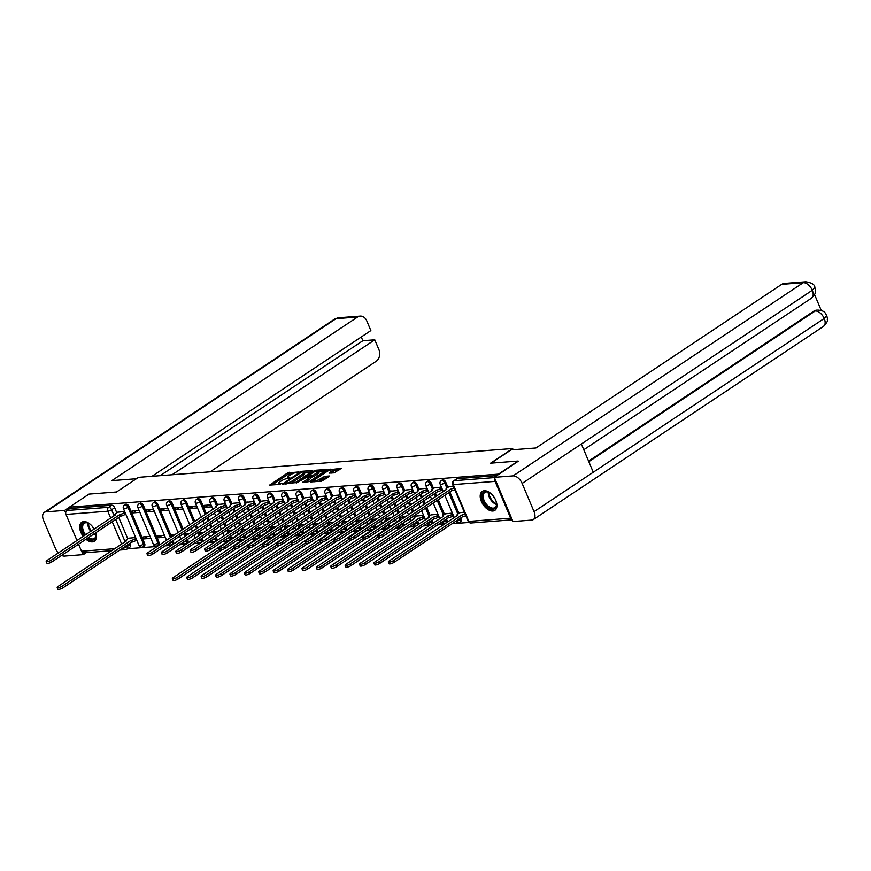 <?xml version="1.0" encoding="UTF-8"?>
<svg xmlns="http://www.w3.org/2000/svg" width="871" height="871" viewBox="0 0 871 871"><rect width="100%" height="100%" fill="white"/><g stroke="black" fill="none" stroke-linecap="round" stroke-linejoin="round"><path stroke-width="1.31" d="M298.993 471.93L287.539 472.986L269.683 485.082L279.656 484.428L281.268 483.59L279.776 483.623A4.584 1.154 -22.9 0 1 278.655 483.34A4.584 1.154 -22.9 0 1 279.972 481.783L281.431 480.814A4.584 1.154 -22.9 0 1 287.43 478.527L289.978 477.929L288.78 477.624A4.584 1.154 -22.9 0 1 287.659 477.341A4.584 1.154 -22.9 0 1 288.987 475.784L290.435 474.815A4.584 1.154 -22.9 0 1 296.434 472.528L298.993 471.93M94.199 529.078A11.377 6.63 -123.7 0 0 83.768 521.598A11.377 6.63 -123.7 0 0 81.743 522.262A11.377 6.63 -123.7 0 0 83.235 536.384M85.935 539.247A11.377 6.63 -123.7 0 0 92.337 541.882A11.377 6.63 -123.7 0 0 94.362 541.207A11.377 6.63 -123.7 0 0 95.799 532.682M484.287 490.743A11.377 6.63 -123.7 0 0 482.262 491.418A11.377 6.63 -123.7 0 0 482.131 503.024A11.377 6.63 -123.7 0 0 492.855 511.027A11.377 6.63 -123.7 0 0 494.87 510.352A11.377 6.63 -123.7 0 0 495 498.745A11.377 6.63 -123.7 0 0 484.287 490.743M334.083 472.855L341.258 468.391L328.345 469.85L310.49 481.946L321.53 481.206L329.314 476.557L329.38 475.98L324.807 476.339L320.005 478.996A3.832 0.969 -22.9 0 1 316.336 480.65A3.832 0.969 -22.9 0 1 314.05 480.672A3.832 0.969 -22.9 0 1 315.15 479.377L326.636 471.734A3.832 0.969 -22.9 0 1 330.294 470.079A3.832 0.969 -22.9 0 1 332.58 470.057A3.832 0.969 -22.9 0 1 331.481 471.353L329.151 473.116L334.083 472.855M69.364 507.183L89.005 494.107L116.507 491.995L138.511 477.341L512.638 448.521L490.623 463.176L518.125 461.053L498.484 474.129L69.364 507.183L69.909 508.49L66.849 510.526L108.657 507.303A2.918 1.698 56.3 0 1 111.597 509.764L114.155 515.795M312.678 471.048L312.733 470.482L302.052 471.298L300.179 472.017L282.324 484.113L295.236 482.665L312.678 471.048M316.129 470.22L327.169 469.48L309.325 481.576L302.52 482.556L310.424 476.873L307.038 477.014L296.238 483.078L314.257 470.928L316.129 470.22L316.511 471.113M127.471 548.763L157.194 546.465M165.12 545.856L171.598 545.366M179.513 544.745L185.991 544.255M193.917 543.646L200.384 543.145M208.311 542.535L214.778 542.034M222.704 541.424L228.18 541M237.097 540.314L242.584 539.889M251.501 539.203L256.978 538.779M265.895 538.093L271.371 537.679M280.288 536.993L285.764 536.569M294.692 535.883L300.168 535.458M309.085 534.772L314.562 534.348M323.479 533.662L328.955 533.237M337.883 532.551L343.359 532.127M352.276 531.441L357.752 531.027M366.669 530.33L372.146 529.916M381.063 529.23L386.539 528.806M395.467 528.12L400.943 527.695M408.858 527.086L415.336 526.585M423.262 525.975L429.73 525.474M437.656 524.865L444.134 524.364M452.049 523.754L469.099 522.448M494.968 478.908A2.918 2.254 85.6 0 0 495.098 481.38L510.646 518.18A2.918 2.254 85.6 0 0 512.202 519.704M69.909 508.49L111.717 505.267A2.918 1.698 56.3 0 1 114.656 507.728L116.823 512.845M118.75 517.407L127.808 538.855M129.735 543.406L130.204 544.517L127.144 546.563A2.918 1.698 56.3 0 1 126.916 549.133L129.975 547.086A2.918 1.698 -123.7 0 0 130.204 544.517M111.826 550.668L83.714 552.824A2.918 2.254 -94.4 0 1 81.515 551.234L78.532 544.168M76.996 540.532L65.978 514.434A2.918 2.254 -94.4 0 1 66.849 510.526M139.066 510.406L132.12 510.939L132.947 512.899L136.366 510.613M150.041 536.416L143.105 536.95L143.933 538.899L147.351 536.623M153.459 509.306L146.524 509.84L147.341 511.789L150.759 509.513M164.445 535.306L157.509 535.839L158.326 537.788L161.745 535.513M167.853 508.196L160.917 508.729L161.745 510.678L165.163 508.403M175.213 534.478L171.903 534.729L172.545 536.253M182.246 507.085L175.311 507.619L176.138 509.568L179.557 507.292M189.606 533.368L186.296 533.618L186.938 535.142M196.65 505.975L189.715 506.508L190.531 508.457L193.95 506.182M203.999 532.257L200.689 532.519L201.332 534.032M211.043 504.864L204.108 505.398L204.925 507.347L208.354 505.071M218.403 531.147L215.093 531.408L215.736 532.921M225.437 503.754L218.567 504.44M232.797 530.036L229.487 530.297L230.129 531.822M239.841 502.643L232.96 503.329M247.19 528.937L243.945 529.339M254.234 501.544L247.364 502.229M261.594 527.826L258.339 528.229M268.627 500.433L261.757 501.119M275.987 526.715L272.743 527.118M283.021 499.323L276.151 500.008M290.381 525.605L287.136 526.008M297.425 498.212L290.544 498.898M304.774 524.494L301.529 524.897M311.818 497.101L304.948 497.787M319.178 523.384L315.933 523.798M326.211 495.991L319.341 496.677M333.571 522.273L330.327 522.687M340.615 494.891L333.735 495.566M347.965 521.174L344.72 521.577M355.009 493.781L348.139 494.467M362.369 520.063L359.113 520.466M369.402 492.67L362.532 493.356M376.762 518.953L373.517 519.356M383.795 491.56L376.925 492.246M391.155 517.842L387.911 518.245M398.199 490.449L391.319 491.135M405.548 516.732L402.304 517.145M412.593 489.339L405.723 490.025M423.578 515.349L416.708 516.035M426.986 488.228L420.116 488.914M437.971 514.238L431.101 514.924M441.39 487.129L434.509 487.814M452.365 513.128L445.495 513.814M453.334 486.203L448.913 486.704M464.319 512.202L459.888 512.703M445.778 482.218L444.689 482.948A2.918 1.698 56.3 0 0 441.227 480.661L442.316 479.932A2.918 1.698 -123.7 0 1 445.778 482.218L447.944 487.346M449.861 491.897L458.93 513.346M460.846 517.897L461.325 519.018L460.236 519.737A2.918 1.698 56.3 0 1 460.008 522.306L461.097 521.587A2.918 1.698 -123.7 0 0 461.325 519.018M431.385 483.329L430.296 484.047A2.918 1.698 56.3 0 0 426.834 481.772L427.922 481.042A2.918 1.698 -123.7 0 1 431.385 483.329L433.54 488.457M435.467 493.008L436.73 495.98M438.265 499.616L444.526 514.456M446.453 519.007L446.921 520.129L445.843 520.847A2.918 1.698 56.3 0 1 445.8 523.253M416.98 484.439L415.903 485.158A2.918 1.698 56.3 0 0 412.44 482.872L413.518 482.153A2.918 1.698 -123.7 0 1 416.98 484.439L419.147 489.556M421.074 494.118L422.326 497.091M423.861 500.727L425.124 503.699M426.659 507.347L430.132 515.567M432.06 520.118L432.528 521.239L431.439 521.958A2.918 1.698 56.3 0 1 431.395 524.364M402.587 485.55L401.498 486.268A2.918 1.698 56.3 0 0 398.036 483.982L399.125 483.263A2.918 1.698 -123.7 0 1 402.587 485.55L404.754 490.667M406.681 495.229L407.933 498.201M409.468 501.838L410.731 504.81M412.266 508.457L413.518 511.429M415.064 515.066L415.739 516.677M417.655 521.228L418.134 522.339L417.046 523.068A2.918 1.698 56.3 0 1 417.002 525.474M388.194 486.66L387.105 487.379A2.918 1.698 56.3 0 0 383.643 485.093L384.732 484.374A2.918 1.698 -123.7 0 1 388.194 486.66L390.36 491.777M392.277 496.328L393.54 499.312M395.075 502.948L396.327 505.92M397.873 509.568L399.125 512.54M400.66 516.176L401.346 517.788M403.458 522.796L403.73 523.449L402.652 524.179A2.918 1.698 56.3 0 1 402.609 526.585M373.801 487.76L372.712 488.489A2.918 1.698 56.3 0 0 369.25 486.203L370.338 485.485A2.918 1.698 -123.7 0 1 373.801 487.76L375.956 492.888M377.883 497.439L379.135 500.411M380.681 504.059L381.934 507.031M383.469 510.667L384.732 513.65M386.267 517.287L386.942 518.887M389.065 523.907L389.337 524.56L388.248 525.289A2.918 1.698 56.3 0 1 388.216 527.695M359.396 488.871L358.319 489.6A2.918 1.698 56.3 0 0 354.856 487.314L355.934 486.584A2.918 1.698 -123.7 0 1 359.396 488.871L361.563 493.999M363.49 498.55L364.742 501.522M366.277 505.169L367.54 508.141M369.075 511.778L370.327 514.761M371.873 518.397L372.548 519.998M374.661 525.017L374.944 525.67L373.855 526.389A2.918 1.698 56.3 0 1 373.811 528.806M345.003 489.981L343.914 490.711A2.918 1.698 56.3 0 0 340.452 488.424L341.541 487.695A2.918 1.698 -123.7 0 1 345.003 489.981L347.17 495.109M349.086 499.66L350.349 502.632M351.884 506.28L353.136 509.252M354.682 512.888L355.934 515.861M357.469 519.508L358.155 521.108M360.267 526.117L360.55 526.781L359.462 527.499A2.918 1.698 56.3 0 1 359.418 529.916M330.61 491.092L329.521 491.81A2.918 1.698 56.3 0 0 326.059 489.524L327.148 488.805A2.918 1.698 -123.7 0 1 330.61 491.092L332.766 496.22M334.693 500.771L335.956 503.743M337.491 507.379L338.743 510.362M340.278 513.999L341.541 516.971M343.076 520.618L343.751 522.219M345.874 527.227L346.146 527.891L345.068 528.61A2.918 1.698 56.3 0 1 345.025 531.016M316.206 492.202L315.128 492.921A2.918 1.698 56.3 0 0 311.666 490.634L312.743 489.916A2.918 1.698 -123.7 0 1 316.206 492.202L318.372 497.319M320.299 501.881L321.551 504.853M323.087 508.49L324.35 511.462M325.885 515.109L327.148 518.082M328.683 521.718L329.358 523.329M331.47 528.338L331.753 529.002L330.664 529.72A2.918 1.698 56.3 0 1 330.621 532.127M301.812 493.313L300.724 494.031A2.918 1.698 56.3 0 0 297.261 491.745L298.35 491.026A2.918 1.698 -123.7 0 1 301.812 493.313L303.979 498.43M305.906 502.981L307.158 505.964M308.693 509.6L309.956 512.573M311.491 516.22L312.743 519.192M314.289 522.829L314.964 524.44M317.077 529.448L317.36 530.101L316.271 530.831A2.918 1.698 56.3 0 1 316.227 533.237M287.419 494.423L286.33 495.142A2.918 1.698 56.3 0 0 282.868 492.855L283.957 492.137A2.918 1.698 -123.7 0 1 287.419 494.423L289.586 499.54M291.502 504.091L292.765 507.074M294.3 510.711L295.552 513.683M297.098 517.33L298.35 520.303M299.885 523.939L300.571 525.551M302.683 530.559L302.956 531.212L301.878 531.941A2.918 1.698 56.3 0 1 301.834 534.348M273.026 495.523L271.937 496.252A2.918 1.698 56.3 0 0 268.475 493.966L269.564 493.236A2.918 1.698 -123.7 0 1 273.026 495.523L275.182 500.651M277.109 505.202L278.361 508.174M279.907 511.821L281.159 514.794M282.694 518.43L283.957 521.413M285.492 525.05L286.167 526.65M288.29 531.669L288.562 532.323L287.474 533.041A2.918 1.698 56.3 0 1 287.43 535.458M258.622 496.633L257.544 497.363A2.918 1.698 56.3 0 0 254.082 495.076L255.159 494.347A2.918 1.698 -123.7 0 1 258.622 496.633L260.788 501.761M262.715 506.312L263.967 509.285M265.503 512.932L266.766 515.904M268.301 519.541L269.553 522.513M271.099 526.16L271.774 527.761M273.886 532.769L274.169 533.433L273.08 534.152A2.918 1.698 56.3 0 1 273.037 536.569M244.228 497.744L243.14 498.473A2.918 1.698 56.3 0 0 239.677 496.187L240.766 495.457A2.918 1.698 -123.7 0 1 244.228 497.744L246.395 502.872M248.311 507.423L249.574 510.395M251.109 514.032L252.361 517.015M253.907 520.651L255.159 523.623M256.695 527.271L257.381 528.871M259.493 533.879L259.776 534.544L258.687 535.262A2.918 1.698 56.3 0 1 258.643 537.679M229.835 498.854L228.746 499.573A2.918 1.698 56.3 0 0 225.284 497.287L226.373 496.568A2.918 1.698 -123.7 0 1 229.835 498.854L231.991 503.982M233.918 508.533L235.17 511.506M236.716 515.142L237.968 518.125M239.503 521.762L240.766 524.734M242.301 528.381L242.976 529.982M245.099 534.99L245.372 535.654L244.294 536.373A2.918 1.698 56.3 0 1 244.25 538.779M215.431 499.965L214.353 500.683A2.918 1.698 56.3 0 0 210.891 498.397L211.969 497.679A2.918 1.698 -123.7 0 1 215.431 499.965L217.598 505.082M219.525 509.644L220.777 512.616M222.312 516.253L223.575 519.225M225.11 522.872L226.373 525.844M227.908 529.481L229.16 532.464M230.695 536.101L230.978 536.754L229.89 537.483A2.918 1.698 56.3 0 1 229.846 539.889M201.038 501.075L199.949 501.794A2.918 1.698 56.3 0 0 196.487 499.508L197.575 498.789A2.918 1.698 -123.7 0 1 201.038 501.075L206.383 513.727M207.919 517.363L209.182 520.335M210.717 523.983L211.969 526.955M213.515 530.591L214.767 533.564M216.302 537.211L216.585 537.864L215.496 538.594A2.918 1.698 56.3 0 1 215.268 541.163L216.356 540.434A2.918 1.698 -123.7 0 0 216.585 537.864M186.644 502.186L185.556 502.905A2.918 1.698 56.3 0 0 182.093 500.618L183.182 499.9A2.918 1.698 -123.7 0 1 186.644 502.186L194.777 521.446M196.323 525.082L197.575 528.066M199.111 531.702L200.374 534.674M201.909 538.322L202.181 538.975L201.103 539.704A2.918 1.698 56.3 0 1 200.874 542.274L201.952 541.544A2.918 1.698 -123.7 0 0 202.181 538.975M172.251 503.286L171.162 504.015A2.918 1.698 56.3 0 0 167.7 501.729L168.789 500.999A2.918 1.698 -123.7 0 1 172.251 503.286L183.182 529.176M184.717 532.812L185.969 535.785M187.515 539.432L187.788 540.085L186.699 540.804A2.918 1.698 56.3 0 1 186.47 543.373L187.559 542.655A2.918 1.698 -123.7 0 0 187.788 540.085M157.847 504.396L156.769 505.126A2.918 1.698 56.3 0 0 153.307 502.839L154.385 502.11A2.918 1.698 -123.7 0 1 157.847 504.396L171.576 536.895M173.111 540.532L173.394 541.196L172.306 541.914A2.918 1.698 56.3 0 1 172.077 544.484L173.166 543.765A2.918 1.698 -123.7 0 0 173.394 541.196M143.454 505.507L142.365 506.225A2.918 1.698 56.3 0 0 138.903 503.95L139.991 503.22A2.918 1.698 -123.7 0 1 143.454 505.507L159.001 542.306L157.912 543.025A2.918 1.698 56.3 0 1 157.684 545.594L158.772 544.876A2.918 1.698 -123.7 0 0 159.001 542.306M129.06 506.617L127.972 507.336A2.918 1.698 56.3 0 0 124.509 505.049L125.598 504.331A2.918 1.698 -123.7 0 1 129.06 506.617L144.597 543.417L143.519 544.135A2.918 1.698 56.3 0 1 143.29 546.705L144.368 545.986A2.918 1.698 -123.7 0 0 144.597 543.417M512.638 448.521L513.139 449.73M124.662 511.517L117.792 512.202M135.647 537.527L128.777 538.213M143.933 538.899L150.868 538.365M158.326 537.788L165.261 537.255M446.877 522.535A2.918 1.698 -123.7 0 0 446.921 520.129M432.484 523.645A2.918 1.698 -123.7 0 0 432.528 521.239M418.091 524.756A2.918 1.698 -123.7 0 0 418.134 522.339M403.698 525.866A2.918 1.698 -123.7 0 0 403.73 523.449M389.293 526.966A2.918 1.698 -123.7 0 0 389.337 524.56M374.9 528.076A2.918 1.698 -123.7 0 0 374.944 525.67M360.507 529.187A2.918 1.698 -123.7 0 0 360.55 526.781M346.103 530.297A2.918 1.698 -123.7 0 0 346.146 527.891M331.709 531.408A2.918 1.698 -123.7 0 0 331.753 529.002M317.316 532.519A2.918 1.698 -123.7 0 0 317.36 530.101M302.912 533.629A2.918 1.698 -123.7 0 0 302.956 531.212M288.519 534.729A2.918 1.698 -123.7 0 0 288.562 532.323M274.125 535.839A2.918 1.698 -123.7 0 0 274.169 533.433M259.732 536.95A2.918 1.698 -123.7 0 0 259.776 534.544M245.328 538.06A2.918 1.698 -123.7 0 0 245.372 535.654M230.935 539.171A2.918 1.698 -123.7 0 0 230.978 536.754M496.906 475.599L457.231 478.658A2.918 1.698 -123.7 0 0 456.709 478.821L453.649 480.868A2.918 1.698 56.3 0 1 454.172 480.694L494.412 477.591M132.947 512.899L139.883 512.366M147.341 511.789L154.276 511.255M161.745 510.678L168.68 510.145M176.138 509.568L183.073 509.034M190.531 508.457L197.467 507.924M204.925 507.347L211.871 506.813M293.451 473.301L288.083 474.292L271.959 485.027M311.361 471.93L304.197 472.474M301.693 472.126L285.067 482.817L286.341 483.122A4.584 1.154 -22.9 0 0 292.34 480.836L302.803 473.868A4.584 1.154 -22.9 0 0 304.121 472.311A4.584 1.154 -22.9 0 0 302.999 472.028L301.693 472.126M289.88 483.645A4.584 1.154 -22.9 0 0 292.885 482.131L292.34 480.836M304.121 472.311L304.676 473.606A4.584 1.154 -22.9 0 1 303.348 475.163L292.885 482.131M318.536 471.374L325.449 470.841M304.796 482.49L310.555 478.658L310.424 476.873M307.692 476.97L308.28 476.579M317.349 472.474A3.832 0.969 -22.9 0 0 318.448 471.167A3.832 0.969 -22.9 0 0 316.162 471.2A3.832 0.969 -22.9 0 0 312.504 472.844L308.388 476.11L313.299 475.163L317.349 472.474L317.893 473.77A3.832 0.969 -22.9 0 0 319.004 472.474L318.448 471.167M317.893 473.77L313.854 476.47L310.599 477.286M332.58 470.057L333.136 471.353A3.832 0.969 -22.9 0 1 332.025 472.659L331.426 473.062M318.318 481.456A3.832 0.969 -22.9 0 0 320.55 480.302L320.005 478.996M328.008 477.428L323.479 478.353L320.55 480.302M314.17 480.955L312.765 481.881M339.538 469.752L332.678 470.286M136.671 539.955L135.669 540.619A2.918 0.74 157.1 0 1 131.848 542.078L131.129 540.39A2.918 0.74 -22.9 0 0 134.951 538.931L135.963 538.256M129.039 538.028L126.741 539.563A2.918 0.74 -22.9 0 0 125.903 540.553A2.918 0.74 -22.9 0 0 126.611 540.739L58.161 586.39A3.353 0.849 -22.9 0 0 57.192 587.533A3.353 0.849 -22.9 0 0 59.195 587.511A3.353 0.849 -22.9 0 0 62.407 586.063L130.998 540.401M131.706 542.089L63.115 587.762A3.353 0.849 157.1 0 1 59.914 589.199A3.353 0.849 157.1 0 1 57.9 589.221L57.192 587.533M118.053 512.028L115.756 513.563A2.918 0.74 -22.9 0 0 114.918 514.554A2.918 0.74 -22.9 0 0 115.625 514.728L47.176 560.391A3.353 0.849 -22.9 0 0 46.207 561.534A3.353 0.849 -22.9 0 0 48.21 561.501A3.353 0.849 -22.9 0 0 51.422 560.064L120.154 514.38A2.918 0.74 -22.9 0 0 123.965 512.932L124.684 514.619A2.918 0.74 157.1 0 1 120.862 516.078L52.129 561.751A3.353 0.849 157.1 0 1 48.928 563.199A3.353 0.849 157.1 0 1 46.925 563.221L46.207 561.534M125.685 513.944L124.684 514.619M124.978 512.257L123.965 512.932M120.013 514.391L120.721 516.089M136.399 478.745L111.804 480.64L357.556 317.033L336.01 318.688L45.847 511.876L64.628 510.428L69.386 507.26M210.129 471.821L376.228 361.236A8.754 6.761 85.6 0 0 378.852 349.489L374.77 339.81L172.077 474.749M45.847 511.876A8.971 5.226 -123.7 0 0 44.258 512.398A8.971 5.226 -123.7 0 0 43.55 520.303L55.472 548.523A8.971 5.226 -123.7 0 0 58.357 552.943M61.623 555.426A8.971 5.226 -123.7 0 0 64.519 556.079L83.3 554.631L82.342 552.366M65.695 512.943L64.628 510.428M151.979 476.306L370.861 330.577L366.778 320.887A8.754 6.761 85.6 0 0 360.18 316.108A8.754 6.761 85.6 0 0 357.556 317.033M160.166 475.675L362.859 340.724L361.269 336.957M362.859 340.724L374.77 339.81M83.3 554.631L86.316 552.628M491.146 463.132L511.027 449.893L535.948 447.977L781.701 284.36A8.754 6.761 -94.4 0 1 784.325 283.434L805.871 281.779A8.754 6.761 -94.4 0 0 803.247 282.694L781.701 284.36M534.054 511.658L593.271 472.234L581.36 444.014L522.143 483.438L534.054 511.658A8.971 5.226 -123.7 0 1 533.357 519.562A8.971 5.226 -123.7 0 1 531.756 520.085L512.975 521.533L494.303 477.33L518.212 461.249M522.143 483.438A8.971 5.226 -123.7 0 0 513.084 475.882L494.303 477.33M821.277 310.479L814.592 294.648M588.578 461.118L813.95 311.078A8.754 6.761 -94.4 0 1 816.573 310.152L813.95 311.078M581.36 444.014L812.295 290.261L814.821 287.278L815.506 290.522C814.679 292.166 817.608 291.513 811.565 298.1A8.971 5.226 -123.7 0 0 812.295 290.261A8.971 5.226 -123.7 0 0 803.247 282.694L513.084 475.882M588.818 461.695L815.191 310.98A8.971 5.226 -123.7 0 1 824.216 318.47L826.753 315.52L827.45 318.753C826.612 320.484 829.595 319.733 823.509 326.375A8.971 5.226 -123.7 0 0 824.216 318.47L593.271 472.234M84.77 535.36A9.842 5.738 56.3 0 1 82.614 531.691A9.842 5.738 56.3 0 1 88.45 523.221A9.842 5.738 56.3 0 1 91.292 525.257M88.722 523.351A9.113 5.313 -123.7 0 0 84.28 523.297A9.113 5.313 -123.7 0 0 83.572 531.321A9.113 5.313 -123.7 0 0 85.619 534.794M82.429 521.903A11.301 6.587 -123.7 0 0 81.689 531.756A11.301 6.587 -123.7 0 0 84.052 535.828M86.762 538.692A11.301 6.587 -123.7 0 0 94.95 540.717M95.745 532.714A9.842 5.738 56.3 0 1 96.071 534.652A9.842 5.738 56.3 0 1 87.568 538.158M88.483 537.549A9.113 5.313 -123.7 0 0 94.384 538.463A9.113 5.313 -123.7 0 0 96.039 534.348M92.555 526.683A6.489 3.778 -123.7 0 0 94.112 529.143M495.795 500.4A9.842 5.738 56.3 0 1 496.579 503.797A9.842 5.738 56.3 0 1 491.56 509.012A9.842 5.738 56.3 0 1 483.133 500.836A9.842 5.738 56.3 0 1 488.969 492.365A9.842 5.738 56.3 0 1 491.799 494.401M489.241 492.507A9.113 5.313 -123.7 0 0 484.799 492.442A9.113 5.313 -123.7 0 0 484.08 500.477A9.113 5.313 -123.7 0 0 494.902 507.619A9.113 5.313 -123.7 0 0 496.557 503.503M482.948 491.048A11.301 6.587 -123.7 0 0 482.207 500.912A11.301 6.587 -123.7 0 0 495.468 509.862M493.073 495.828A6.489 3.778 -123.7 0 0 494.968 498.68M244.218 529.165L241.909 530.689A2.918 0.74 -22.9 0 0 241.071 531.691A2.918 0.74 -22.9 0 0 241.779 531.865L173.329 577.517A3.353 0.849 -22.9 0 0 172.36 578.66A3.353 0.849 -22.9 0 0 174.363 578.638A3.353 0.849 -22.9 0 0 177.575 577.19L219.427 549.329M251.85 531.081L250.837 531.745A2.918 0.74 157.1 0 1 248.104 532.987M221.974 549.808L178.294 578.888A3.353 0.849 157.1 0 1 175.082 580.326A3.353 0.849 157.1 0 1 173.079 580.358L172.36 578.66M258.611 528.055L256.314 529.579A2.918 0.74 -22.9 0 0 255.464 530.581A2.918 0.74 -22.9 0 0 256.183 530.755L187.722 576.417A3.353 0.849 -22.9 0 0 186.753 577.56A3.353 0.849 -22.9 0 0 188.767 577.527A3.353 0.849 -22.9 0 0 191.968 576.09L233.831 548.218M266.243 529.971L265.23 530.646A2.918 0.74 157.1 0 1 262.498 531.876M236.368 548.697L192.687 577.778A3.353 0.849 157.1 0 1 189.475 579.215A3.353 0.849 157.1 0 1 187.472 579.248L186.753 577.56M273.004 526.944L270.707 528.479A2.918 0.74 -22.9 0 0 269.858 529.47A2.918 0.74 -22.9 0 0 270.576 529.644L202.126 575.306A3.353 0.849 -22.9 0 0 201.157 576.45A3.353 0.849 -22.9 0 0 203.161 576.417A3.353 0.849 -22.9 0 0 206.373 574.98L248.224 547.108M280.636 528.86L279.635 529.535A2.918 0.74 157.1 0 1 276.902 530.777M250.761 547.587L207.08 576.667A3.353 0.849 157.1 0 1 203.879 578.115A3.353 0.849 157.1 0 1 201.865 578.137L201.157 576.45M287.397 525.834L285.1 527.369A2.918 0.74 -22.9 0 0 284.262 528.359A2.918 0.74 -22.9 0 0 284.969 528.534L216.52 574.196A3.353 0.849 -22.9 0 0 215.551 575.339A3.353 0.849 -22.9 0 0 217.554 575.306A3.353 0.849 -22.9 0 0 220.766 573.869L262.617 545.997M295.04 527.75L294.028 528.425A2.918 0.74 157.1 0 1 291.295 529.666M265.154 546.476L221.474 575.557A3.353 0.849 157.1 0 1 218.273 577.005A3.353 0.849 157.1 0 1 216.269 577.027L215.551 575.339M301.802 524.723L299.493 526.258A2.918 0.74 -22.9 0 0 298.655 527.249A2.918 0.74 -22.9 0 0 299.374 527.434L230.913 573.085A3.353 0.849 -22.9 0 0 229.944 574.229A3.353 0.849 -22.9 0 0 231.958 574.207A3.353 0.849 -22.9 0 0 235.159 572.759L277.011 544.898M309.434 526.639L308.421 527.314A2.918 0.74 157.1 0 1 305.688 528.555M279.558 545.366L235.878 574.446A3.353 0.849 157.1 0 1 232.666 575.894A3.353 0.849 157.1 0 1 230.663 575.916L229.944 574.229M316.195 523.613L313.898 525.148A2.918 0.74 -22.9 0 0 313.048 526.138A2.918 0.74 -22.9 0 0 313.767 526.324L245.306 571.975A3.353 0.849 -22.9 0 0 244.348 573.118A3.353 0.849 -22.9 0 0 246.351 573.096A3.353 0.849 -22.9 0 0 249.552 571.648L291.415 543.787M323.827 525.54L322.825 526.204A2.918 0.74 157.1 0 1 320.082 527.445M293.952 544.255L250.271 573.336A3.353 0.849 157.1 0 1 247.059 574.784A3.353 0.849 157.1 0 1 245.056 574.806L244.348 573.118M330.588 522.513L328.291 524.037A2.918 0.74 -22.9 0 0 327.452 525.028A2.918 0.74 -22.9 0 0 328.16 525.213L259.71 570.864A3.353 0.849 -22.9 0 0 258.741 572.007A3.353 0.849 -22.9 0 0 260.745 571.986A3.353 0.849 -22.9 0 0 263.957 570.538L305.808 542.677M338.22 524.429L337.219 525.093A2.918 0.74 157.1 0 1 334.486 526.334M308.345 543.156L264.664 572.236A3.353 0.849 157.1 0 1 261.463 573.673A3.353 0.849 157.1 0 1 259.449 573.706L258.741 572.007M344.992 521.402L342.684 522.927A2.918 0.74 -22.9 0 0 341.846 523.928A2.918 0.74 -22.9 0 0 342.553 524.102L274.104 569.765A3.353 0.849 -22.9 0 0 273.135 570.897A3.353 0.849 -22.9 0 0 275.138 570.875A3.353 0.849 -22.9 0 0 278.35 569.438L320.201 541.566M352.624 523.319L351.612 523.994A2.918 0.74 157.1 0 1 348.879 525.224M322.749 542.045L279.068 571.126A3.353 0.849 157.1 0 1 275.857 572.563A3.353 0.849 157.1 0 1 273.853 572.595L273.135 570.897M359.385 520.292L357.088 521.827A2.918 0.74 -22.9 0 0 356.239 522.818A2.918 0.74 -22.9 0 0 356.958 522.992L288.497 568.654A3.353 0.849 -22.9 0 0 287.528 569.797A3.353 0.849 -22.9 0 0 289.542 569.765A3.353 0.849 -22.9 0 0 292.743 568.328L334.606 540.456M367.018 522.208L366.005 522.883A2.918 0.74 157.1 0 1 363.272 524.124M337.142 540.935L293.462 570.015A3.353 0.849 157.1 0 1 290.25 571.452A3.353 0.849 157.1 0 1 288.247 571.485L287.528 569.797M373.779 519.181L371.482 520.716A2.918 0.74 -22.9 0 0 370.643 521.707A2.918 0.74 -22.9 0 0 371.351 521.881L302.901 567.544A3.353 0.849 -22.9 0 0 301.932 568.687A3.353 0.849 -22.9 0 0 303.935 568.654A3.353 0.849 -22.9 0 0 307.147 567.217L348.999 539.345M381.411 521.098L380.409 521.773A2.918 0.74 157.1 0 1 377.676 523.014M351.536 539.824L307.855 568.905A3.353 0.849 157.1 0 1 304.654 570.353A3.353 0.849 157.1 0 1 302.64 570.374L301.932 568.687M388.172 518.071L385.875 519.606A2.918 0.74 -22.9 0 0 385.036 520.597A2.918 0.74 -22.9 0 0 385.744 520.771L317.294 566.433A3.353 0.849 -22.9 0 0 316.325 567.576A3.353 0.849 -22.9 0 0 318.329 567.554A3.353 0.849 -22.9 0 0 321.541 566.106L363.392 538.234M395.815 519.987L394.803 520.662A2.918 0.74 157.1 0 1 392.07 521.903M365.929 538.714L322.248 567.794A3.353 0.849 157.1 0 1 319.047 569.242A3.353 0.849 157.1 0 1 317.044 569.264L316.325 567.576M402.576 516.96L400.268 518.495A2.918 0.74 -22.9 0 0 399.43 519.486A2.918 0.74 -22.9 0 0 400.148 519.671L331.688 565.323A3.353 0.849 -22.9 0 0 330.719 566.466A3.353 0.849 -22.9 0 0 332.733 566.444A3.353 0.849 -22.9 0 0 335.934 564.996L377.785 537.135M410.208 518.887L409.196 519.552A2.918 0.74 157.1 0 1 406.463 520.793M380.333 537.603L336.652 566.683A3.353 0.849 157.1 0 1 333.441 568.132A3.353 0.849 157.1 0 1 331.437 568.153L330.719 566.466M424.602 517.777L423.6 518.441A2.918 0.74 157.1 0 1 419.778 519.9L419.06 518.212A2.918 0.74 -22.9 0 0 422.881 516.753L423.894 516.078M416.969 515.85L414.672 517.385A2.918 0.74 -22.9 0 0 413.823 518.376A2.918 0.74 -22.9 0 0 414.542 518.561L346.092 564.212A3.353 0.849 -22.9 0 0 345.123 565.355A3.353 0.849 -22.9 0 0 347.126 565.333A3.353 0.849 -22.9 0 0 350.327 563.885L418.929 518.223M419.637 519.911L351.046 565.584A3.353 0.849 157.1 0 1 347.834 567.021A3.353 0.849 157.1 0 1 345.831 567.043L345.123 565.355M438.995 516.666L437.993 517.33A2.918 0.74 157.1 0 1 434.172 518.789L433.464 517.102A2.918 0.74 -22.9 0 0 437.275 515.643L438.287 514.979M431.363 514.75L429.065 516.274A2.918 0.74 -22.9 0 0 428.227 517.265A2.918 0.74 -22.9 0 0 428.935 517.45L360.485 563.102A3.353 0.849 -22.9 0 0 359.516 564.245A3.353 0.849 -22.9 0 0 361.519 564.223A3.353 0.849 -22.9 0 0 364.731 562.775L433.323 517.113M434.03 518.8L365.439 564.473A3.353 0.849 157.1 0 1 362.238 565.91A3.353 0.849 157.1 0 1 360.224 565.943L359.516 564.245M218.828 504.265L216.531 505.801A2.918 0.74 -22.9 0 0 215.692 506.791A2.918 0.74 -22.9 0 0 216.4 506.966L147.95 552.628A3.353 0.849 -22.9 0 0 146.981 553.771A3.353 0.849 -22.9 0 0 148.985 553.738A3.353 0.849 -22.9 0 0 152.196 552.301L220.929 506.617A2.918 0.74 -22.9 0 0 224.74 505.169L225.458 506.857A2.918 0.74 157.1 0 1 221.637 508.316L152.904 553.989A3.353 0.849 157.1 0 1 149.703 555.437A3.353 0.849 157.1 0 1 147.7 555.458L146.981 553.771M226.46 506.182L225.458 506.857M225.752 504.494L224.74 505.169M220.788 506.628L221.495 508.326M233.232 503.155L230.924 504.69A2.918 0.74 -22.9 0 0 230.086 505.681A2.918 0.74 -22.9 0 0 230.804 505.866L162.344 551.517A3.353 0.849 -22.9 0 0 161.375 552.66A3.353 0.849 -22.9 0 0 163.378 552.639A3.353 0.849 -22.9 0 0 166.59 551.191L235.322 505.518A2.918 0.74 -22.9 0 0 239.144 504.059L239.852 505.746A2.918 0.74 157.1 0 1 236.03 507.205L167.308 552.878A3.353 0.849 157.1 0 1 164.096 554.326A3.353 0.849 157.1 0 1 162.093 554.348L161.375 552.66M240.864 505.071L239.852 505.746M240.146 503.384L239.144 504.059M235.181 505.528L235.899 507.216M247.625 502.044L245.328 503.58A2.918 0.74 -22.9 0 0 244.479 504.57A2.918 0.74 -22.9 0 0 245.197 504.755L176.737 550.407A3.353 0.849 -22.9 0 0 175.779 551.55A3.353 0.849 -22.9 0 0 177.782 551.528A3.353 0.849 -22.9 0 0 180.983 550.08L249.716 504.407A2.918 0.74 -22.9 0 0 253.537 502.948L254.256 504.636A2.918 0.74 157.1 0 1 250.434 506.095L181.701 551.768A3.353 0.849 157.1 0 1 178.49 553.216A3.353 0.849 157.1 0 1 176.486 553.237L175.779 551.55M255.257 503.971L254.256 504.636M254.539 502.273L253.537 502.948M249.574 504.418L250.293 506.105M262.019 500.945L259.721 502.469A2.918 0.74 -22.9 0 0 258.883 503.46A2.918 0.74 -22.9 0 0 259.591 503.645L191.141 549.296A3.353 0.849 -22.9 0 0 190.172 550.439A3.353 0.849 -22.9 0 0 192.175 550.418A3.353 0.849 -22.9 0 0 195.387 548.97L264.109 503.296A2.918 0.74 -22.9 0 0 267.93 501.838L268.649 503.525A2.918 0.74 157.1 0 1 264.828 504.984L196.095 550.668A3.353 0.849 157.1 0 1 192.894 552.105A3.353 0.849 157.1 0 1 190.88 552.127L190.172 550.439M269.651 502.861L268.649 503.525M268.943 501.173L267.93 501.838M263.978 503.307L264.686 504.995M276.412 499.834L274.115 501.358A2.918 0.74 -22.9 0 0 273.276 502.36A2.918 0.74 -22.9 0 0 273.984 502.534L205.534 548.197A3.353 0.849 -22.9 0 0 204.565 549.329A3.353 0.849 -22.9 0 0 206.569 549.307A3.353 0.849 -22.9 0 0 209.78 547.859L278.513 502.186A2.918 0.74 -22.9 0 0 282.335 500.727L283.042 502.415A2.918 0.74 157.1 0 1 279.221 503.874L210.488 549.557A3.353 0.849 157.1 0 1 207.287 550.995A3.353 0.849 157.1 0 1 205.284 551.027L204.565 549.329M284.055 501.75L283.042 502.415M283.336 500.063L282.335 500.727M278.372 502.197L279.09 503.884M290.816 498.724L288.508 500.248A2.918 0.74 -22.9 0 0 287.67 501.25A2.918 0.74 -22.9 0 0 288.388 501.424L219.928 547.086A3.353 0.849 -22.9 0 0 218.959 548.229A3.353 0.849 -22.9 0 0 220.973 548.197A3.353 0.849 -22.9 0 0 224.174 546.759L292.906 501.075A2.918 0.74 -22.9 0 0 296.728 499.616L297.436 501.315A2.918 0.74 157.1 0 1 293.625 502.763L224.892 548.447A3.353 0.849 157.1 0 1 221.68 549.884A3.353 0.849 157.1 0 1 219.677 549.917L218.959 548.229M298.448 500.64L297.436 501.315M297.73 498.952L296.728 499.616M292.765 501.086L293.483 502.774M305.209 497.613L302.912 499.148A2.918 0.74 -22.9 0 0 302.063 500.139A2.918 0.74 -22.9 0 0 302.781 500.313L234.332 545.975A3.353 0.849 -22.9 0 0 233.363 547.119A3.353 0.849 -22.9 0 0 235.366 547.086A3.353 0.849 -22.9 0 0 238.567 545.649L307.3 499.965A2.918 0.74 -22.9 0 0 311.121 498.517L311.84 500.204A2.918 0.74 157.1 0 1 308.018 501.663L239.285 547.336A3.353 0.849 157.1 0 1 236.085 548.784A3.353 0.849 157.1 0 1 234.07 548.806L233.363 547.119M312.841 499.529L311.84 500.204M312.134 497.842L311.121 498.517M307.169 499.976L307.877 501.674M319.603 496.503L317.305 498.038A2.918 0.74 -22.9 0 0 316.467 499.029A2.918 0.74 -22.9 0 0 317.175 499.203L248.725 544.865A3.353 0.849 -22.9 0 0 247.756 546.008A3.353 0.849 -22.9 0 0 249.759 545.975A3.353 0.849 -22.9 0 0 252.971 544.538L321.704 498.854A2.918 0.74 -22.9 0 0 325.514 497.406L326.233 499.094A2.918 0.74 157.1 0 1 322.412 500.553L253.679 546.226A3.353 0.849 157.1 0 1 250.478 547.674A3.353 0.849 157.1 0 1 248.475 547.696L247.756 546.008M327.235 498.419L326.233 499.094M326.527 496.731L325.514 497.406M321.562 498.865L322.27 500.564M334.007 495.392L331.699 496.927A2.918 0.74 -22.9 0 0 330.86 497.918A2.918 0.74 -22.9 0 0 331.579 498.103L263.118 543.754A3.353 0.849 -22.9 0 0 262.149 544.898A3.353 0.849 -22.9 0 0 264.163 544.876A3.353 0.849 -22.9 0 0 267.364 543.428L336.097 497.755A2.918 0.74 -22.9 0 0 339.919 496.296L340.626 497.983A2.918 0.74 157.1 0 1 336.805 499.442L268.083 545.115A3.353 0.849 157.1 0 1 264.871 546.563A3.353 0.849 157.1 0 1 262.868 546.585L262.149 544.898M341.639 497.319L340.626 497.983M340.92 495.621L339.919 496.296M335.956 497.766L336.674 499.453M348.4 494.282L346.103 495.817A2.918 0.74 -22.9 0 0 345.254 496.808A2.918 0.74 -22.9 0 0 345.972 496.993L277.511 542.644A3.353 0.849 -22.9 0 0 276.553 543.787A3.353 0.849 -22.9 0 0 278.557 543.765A3.353 0.849 -22.9 0 0 281.758 542.317L350.49 496.644A2.918 0.74 -22.9 0 0 354.312 495.185L355.03 496.873A2.918 0.74 157.1 0 1 351.209 498.332L282.476 544.005A3.353 0.849 157.1 0 1 279.264 545.453A3.353 0.849 157.1 0 1 277.261 545.475L276.553 543.787M356.032 496.209L355.03 496.873M355.314 494.51L354.312 495.185M350.349 496.655L351.067 498.343M362.793 493.182L360.496 494.706A2.918 0.74 -22.9 0 0 359.658 495.697A2.918 0.74 -22.9 0 0 360.365 495.882L291.916 541.533A3.353 0.849 -22.9 0 0 290.947 542.677A3.353 0.849 -22.9 0 0 292.95 542.655A3.353 0.849 -22.9 0 0 296.162 541.207L364.884 495.534A2.918 0.74 -22.9 0 0 368.705 494.075L369.424 495.762A2.918 0.74 157.1 0 1 365.602 497.221L296.869 542.905A3.353 0.849 157.1 0 1 293.669 544.342A3.353 0.849 157.1 0 1 291.654 544.375L290.947 542.677M370.425 495.098L369.424 495.762M369.718 493.411L368.705 494.075M364.753 495.545L365.461 497.232M377.187 492.071L374.889 493.596A2.918 0.74 -22.9 0 0 374.051 494.597A2.918 0.74 -22.9 0 0 374.759 494.772L306.309 540.434A3.353 0.849 -22.9 0 0 305.34 541.566A3.353 0.849 -22.9 0 0 307.343 541.544A3.353 0.849 -22.9 0 0 310.555 540.107L379.288 494.423A2.918 0.74 -22.9 0 0 383.109 492.964L383.817 494.663A2.918 0.74 157.1 0 1 379.996 496.111L311.274 541.795A3.353 0.849 157.1 0 1 308.062 543.232A3.353 0.849 157.1 0 1 306.059 543.264L305.34 541.566M384.83 493.988L383.817 494.663M384.111 492.3L383.109 492.964M379.146 494.434L379.865 496.122M391.591 490.961L389.283 492.496A2.918 0.74 -22.9 0 0 388.444 493.487A2.918 0.74 -22.9 0 0 389.163 493.661L320.702 539.323A3.353 0.849 -22.9 0 0 319.733 540.466A3.353 0.849 -22.9 0 0 321.747 540.434A3.353 0.849 -22.9 0 0 324.948 538.997L393.681 493.313A2.918 0.74 -22.9 0 0 397.503 491.854L398.21 493.552A2.918 0.74 157.1 0 1 394.4 495L325.667 540.684A3.353 0.849 157.1 0 1 322.455 542.121A3.353 0.849 157.1 0 1 320.452 542.154L319.733 540.466M399.223 492.877L398.21 493.552M398.504 491.19L397.503 491.854M393.54 493.324L394.258 495.011M405.984 489.85L403.687 491.386A2.918 0.74 -22.9 0 0 402.838 492.376A2.918 0.74 -22.9 0 0 403.556 492.55L335.106 538.213A3.353 0.849 -22.9 0 0 334.137 539.356A3.353 0.849 -22.9 0 0 336.141 539.323A3.353 0.849 -22.9 0 0 339.342 537.886L408.074 492.202A2.918 0.74 -22.9 0 0 411.896 490.754L412.614 492.442A2.918 0.74 157.1 0 1 408.793 493.901L340.06 539.574A3.353 0.849 157.1 0 1 336.859 541.022A3.353 0.849 157.1 0 1 334.845 541.043L334.137 539.356M413.616 491.767L412.614 492.442M412.908 490.079L411.896 490.754M407.944 492.213L408.651 493.911M420.377 488.74L418.08 490.275A2.918 0.74 -22.9 0 0 417.242 491.266A2.918 0.74 -22.9 0 0 417.949 491.44L349.5 537.102A3.353 0.849 -22.9 0 0 348.531 538.245A3.353 0.849 -22.9 0 0 350.534 538.224A3.353 0.849 -22.9 0 0 353.746 536.776L422.479 491.092A2.918 0.74 -22.9 0 0 426.289 489.644L427.008 491.331A2.918 0.74 157.1 0 1 423.186 492.79L354.453 538.463A3.353 0.849 157.1 0 1 351.253 539.911A3.353 0.849 157.1 0 1 349.249 539.933L348.531 538.245M428.009 490.656L427.008 491.331M427.302 488.969L426.289 489.644M422.337 491.102L423.045 492.801M453.399 515.556L452.387 516.231A2.918 0.74 157.1 0 1 448.565 517.679L447.857 515.991A2.918 0.74 -22.9 0 0 451.679 514.532L452.68 513.868M445.767 513.64L443.459 515.164A2.918 0.74 -22.9 0 0 442.62 516.165A2.918 0.74 -22.9 0 0 443.328 516.34L374.878 562.002A3.353 0.849 -22.9 0 0 373.909 563.134A3.353 0.849 -22.9 0 0 375.913 563.112A3.353 0.849 -22.9 0 0 379.125 561.675L447.716 516.002M448.434 517.69L379.843 563.363A3.353 0.849 157.1 0 1 376.631 564.8A3.353 0.849 157.1 0 1 374.628 564.833L373.909 563.134M434.781 487.629L432.473 489.164A2.918 0.74 -22.9 0 0 431.635 490.155A2.918 0.74 -22.9 0 0 432.354 490.34L363.893 535.992A3.353 0.849 -22.9 0 0 362.924 537.135A3.353 0.849 -22.9 0 0 364.938 537.113A3.353 0.849 -22.9 0 0 368.139 535.665L436.872 489.992A2.918 0.74 -22.9 0 0 440.693 488.533L441.401 490.221A2.918 0.74 157.1 0 1 437.58 491.68L368.858 537.353A3.353 0.849 157.1 0 1 365.646 538.801A3.353 0.849 157.1 0 1 363.643 538.822L362.924 537.135M442.414 489.556L441.401 490.221M441.695 487.858L440.693 488.533M436.73 490.003L437.449 491.69M465.789 515.686A2.918 0.74 157.1 0 1 462.969 516.568L462.251 514.881A2.918 0.74 -22.9 0 0 465.07 513.988M460.16 512.529L457.863 514.064A2.918 0.74 -22.9 0 0 457.014 515.055A2.918 0.74 -22.9 0 0 457.732 515.229L389.272 560.891A3.353 0.849 -22.9 0 0 388.303 562.035A3.353 0.849 -22.9 0 0 390.317 562.002A3.353 0.849 -22.9 0 0 393.518 560.565L462.109 514.892M462.828 516.579L394.236 562.252A3.353 0.849 157.1 0 1 391.025 563.7A3.353 0.849 157.1 0 1 389.021 563.722L388.303 562.035M449.175 486.519L446.877 488.054A2.918 0.74 -22.9 0 0 446.028 489.045A2.918 0.74 -22.9 0 0 446.747 489.23L378.286 534.881A3.353 0.849 -22.9 0 0 377.328 536.024A3.353 0.849 -22.9 0 0 379.331 536.003A3.353 0.849 -22.9 0 0 382.532 534.554L451.265 488.881A2.918 0.74 -22.9 0 0 454.085 487.989M454.804 489.676A2.918 0.74 157.1 0 1 451.984 490.569L383.251 536.253A3.353 0.849 157.1 0 1 380.039 537.69A3.353 0.849 157.1 0 1 378.036 537.712L377.328 536.024M451.124 488.892L451.842 490.58M495.098 481.38L453.29 484.603L468.838 521.402L510.646 518.18M114.656 507.728L111.597 509.764A2.918 0.74 -22.9 0 1 107.786 511.223L65.978 514.434M115.691 519.443L125.13 541.806M126.676 545.442L127.144 546.563A2.918 0.74 -22.9 0 1 123.323 548.011L123.214 547.75M121.679 544.103L112.228 521.74M110.693 518.103L107.786 511.223A2.918 2.254 -94.4 0 1 108.657 507.303L111.717 505.267M81.515 551.234L114.82 548.665M122.746 548.055L123.323 548.011A2.918 2.254 85.6 0 0 125.522 549.612A2.918 2.918 0 0 0 126.916 549.133M441.227 480.661A2.918 2.918 0 0 0 440.16 484.222A2.918 0.74 157.1 0 0 440.868 484.396A2.918 0.74 157.1 0 0 444.689 482.948L446.856 488.065M448.783 492.616L457.841 514.075M459.768 518.626L460.236 519.737A2.918 0.74 157.1 0 1 456.415 521.196A2.918 0.74 -22.9 0 1 455.936 521.174M426.834 481.772A2.918 2.918 0 0 0 425.767 485.332A2.918 0.74 157.1 0 0 426.474 485.506A2.918 0.74 157.1 0 0 430.296 484.047L432.462 489.175M434.379 493.726L435.642 496.699M437.177 500.346L443.448 515.175M445.364 519.737L445.843 520.847A2.918 0.74 157.1 0 1 442.022 522.306A2.918 0.74 -22.9 0 1 441.543 522.284M412.44 482.872A2.918 2.918 0 0 0 411.362 486.443A2.918 0.74 157.1 0 0 412.081 486.617A2.918 0.74 157.1 0 0 415.903 485.158L418.058 490.286M419.985 494.837L421.248 497.809M422.783 501.456L424.035 504.429M425.571 508.065L429.044 516.285M430.971 520.836L431.439 521.958A2.918 0.74 157.1 0 1 427.617 523.417A2.918 0.74 -22.9 0 1 427.138 523.395M398.036 483.982A2.918 2.918 0 0 0 396.969 487.542A2.918 0.74 157.1 0 0 397.688 487.727A2.918 0.74 157.1 0 0 401.498 486.268L403.665 491.396M405.592 495.947L406.844 498.92M408.379 502.567L409.642 505.539M411.177 509.176L412.44 512.148M413.975 515.795L414.65 517.396M416.578 521.947L417.046 523.068A2.918 0.74 157.1 0 1 413.224 524.527A2.918 0.74 -22.9 0 1 412.745 524.505M383.643 485.093A2.918 2.918 0 0 0 382.576 488.653A2.918 0.74 157.1 0 0 383.284 488.838A2.918 0.74 157.1 0 0 387.105 487.379L389.272 492.507M391.199 497.058L392.451 500.03M393.986 503.667L395.249 506.65M396.784 510.286L398.036 513.259M399.582 516.906L400.257 518.506M402.369 523.515L402.652 524.179A2.918 0.74 157.1 0 1 399.299 525.561M369.25 486.203A2.918 2.918 0 0 0 368.172 489.763A2.918 0.74 157.1 0 0 368.89 489.948A2.918 0.74 157.1 0 0 372.712 488.489L374.878 493.607M376.795 498.168L378.058 501.141M379.593 504.777L380.845 507.749M382.391 511.397L383.643 514.369M385.178 518.005L385.864 519.617M387.976 524.625L388.248 525.289A2.918 0.74 157.1 0 1 384.895 526.672M354.856 487.314A2.918 2.918 0 0 0 353.778 490.874A2.918 0.74 157.1 0 0 354.497 491.048A2.918 0.74 157.1 0 0 358.319 489.6L360.474 494.717M362.401 499.268L363.653 502.251M365.199 505.888L366.451 508.86M367.987 512.507L369.25 515.48M370.785 519.116L371.46 520.727M373.583 525.736L373.855 526.389A2.918 0.74 157.1 0 1 370.502 527.782M340.452 488.424A2.918 2.918 0 0 0 339.385 491.984A2.918 0.74 157.1 0 0 340.093 492.159A2.918 0.74 157.1 0 0 343.914 490.711L346.081 495.828M348.008 500.379L349.26 503.351M350.795 506.998L352.058 509.971M353.593 513.618L354.845 516.59M356.391 520.227L357.066 521.838M359.179 526.846L359.462 527.499A2.918 0.74 157.1 0 1 356.108 528.893M326.059 489.524A2.918 2.918 0 0 0 324.992 493.095A2.918 0.74 157.1 0 0 325.7 493.269A2.918 0.74 157.1 0 0 329.521 491.81L331.688 496.938M333.604 501.489L334.867 504.461M336.402 508.109L337.654 511.081M339.2 514.717L340.452 517.701M341.987 521.337L342.673 522.938M344.785 527.957L345.068 528.61A2.918 0.74 157.1 0 1 341.704 530.004M311.666 490.634A2.918 2.918 0 0 0 310.588 494.205A2.918 0.74 157.1 0 0 311.306 494.38A2.918 0.74 157.1 0 0 315.128 492.921L317.284 498.049M319.211 502.6L320.463 505.572M322.009 509.219L323.261 512.192M324.796 515.828L326.059 518.8M327.594 522.448L328.269 524.048M330.392 529.056L330.664 529.72A2.918 0.74 157.1 0 1 327.311 531.114M297.261 491.745A2.918 2.918 0 0 0 296.194 495.305A2.918 0.74 157.1 0 0 296.913 495.49A2.918 0.74 157.1 0 0 300.724 494.031L302.89 499.159M304.817 503.71L306.069 506.682M307.605 510.319L308.867 513.302M310.403 516.939L311.666 519.911M313.201 523.558L313.876 525.159M315.988 530.167L316.271 530.831A2.918 0.74 157.1 0 1 312.918 532.225M282.868 492.855A2.918 2.918 0 0 0 281.801 496.416A2.918 0.74 157.1 0 0 282.509 496.601A2.918 0.74 157.1 0 0 286.33 495.142L288.497 500.27M290.424 504.821L291.676 507.793M293.211 511.429L294.474 514.413M296.009 518.049L297.261 521.021M298.807 524.669L299.482 526.269M301.595 531.277L301.878 531.941A2.918 0.74 157.1 0 1 298.524 533.324M268.475 493.966A2.918 2.918 0 0 0 267.397 497.526A2.918 0.74 157.1 0 0 268.116 497.711A2.918 0.74 157.1 0 0 271.937 496.252L274.104 501.369M276.02 505.931L277.283 508.904M278.818 512.54L280.07 515.512M281.616 519.16L282.868 522.132M284.403 525.768L285.089 527.38M287.201 532.388L287.474 533.041A2.918 0.74 157.1 0 1 284.12 534.435M254.082 495.076A2.918 2.918 0 0 0 253.004 498.637A2.918 0.74 157.1 0 0 253.722 498.811A2.918 0.74 157.1 0 0 257.544 497.363L259.7 502.48M261.627 507.031L262.879 510.014M264.425 513.65L265.677 516.623M267.212 520.27L268.475 523.242M270.01 526.879L270.685 528.49M272.808 533.498L273.08 534.152A2.918 0.74 157.1 0 1 269.727 535.545M239.677 496.187A2.918 2.918 0 0 0 238.61 499.747A2.918 0.74 157.1 0 0 239.318 499.921A2.918 0.74 157.1 0 0 243.14 498.473L245.306 503.59M247.233 508.141L248.485 511.114M250.021 514.761L251.284 517.733M252.819 521.37L254.071 524.353M255.617 527.989L256.292 529.601M258.404 534.609L258.687 535.262A2.918 0.74 157.1 0 1 255.334 536.656M225.284 497.287A2.918 2.918 0 0 0 224.217 500.858A2.918 0.74 157.1 0 0 224.925 501.032A2.918 0.74 157.1 0 0 228.746 499.573L230.913 504.701M232.829 509.252L234.092 512.224M235.627 515.872L236.879 518.844M238.425 522.48L239.677 525.463M241.213 529.1L241.898 530.7M244.011 535.719L244.294 536.373A2.918 0.74 157.1 0 1 240.929 537.766M210.891 498.397A2.918 2.918 0 0 0 209.813 501.968A2.918 0.74 157.1 0 0 210.532 502.142A2.918 0.74 157.1 0 0 214.353 500.683L216.509 505.811M218.436 510.362L219.688 513.335M221.234 516.982L222.486 519.954M224.021 523.591L225.284 526.563M226.819 530.21L228.071 533.183M229.617 536.819L229.89 537.483A2.918 0.74 157.1 0 1 226.536 538.877M196.487 499.508A2.918 2.918 0 0 0 195.42 503.068A2.918 0.74 157.1 0 0 196.138 503.253A2.918 0.74 157.1 0 0 199.949 501.794L205.295 514.445M206.83 518.082L208.093 521.065M209.628 524.701L210.891 527.674M212.426 531.321L213.678 534.293M215.213 537.93L215.496 538.594A2.918 0.74 157.1 0 1 212.143 539.976M182.093 500.618A2.918 2.918 0 0 0 181.026 504.178A2.918 0.74 157.1 0 0 181.734 504.363A2.918 0.74 157.1 0 0 185.556 502.905L193.7 522.165M195.235 525.812L196.487 528.784M198.033 532.431L199.285 535.404M200.82 539.04L201.103 539.704A2.918 0.74 157.1 0 1 197.75 541.087M167.7 501.729A2.918 2.918 0 0 0 166.622 505.289A2.918 0.74 157.1 0 0 167.341 505.474A2.918 0.74 157.1 0 0 171.162 504.015L182.093 529.895M183.629 533.531L184.892 536.514M186.427 540.151L186.699 540.804A2.918 0.74 157.1 0 1 183.346 542.198M153.307 502.839A2.918 2.918 0 0 0 152.229 506.399A2.918 0.74 157.1 0 0 152.948 506.574A2.918 0.74 157.1 0 0 156.769 505.126L170.487 537.614M172.033 541.261L172.306 541.914A2.918 0.74 157.1 0 1 168.952 543.308M138.903 503.95A2.918 2.918 0 0 0 137.836 507.51A2.918 0.74 157.1 0 0 138.543 507.684A2.918 0.74 157.1 0 0 142.365 506.225L157.912 543.025A2.918 0.74 157.1 0 1 154.091 544.484A2.918 0.74 -22.9 0 1 153.383 544.299A2.918 2.918 0 0 0 157.684 545.594M124.509 505.049A2.918 2.918 0 0 0 123.442 508.62A2.918 0.74 157.1 0 0 124.15 508.795A2.918 0.74 157.1 0 0 127.972 507.336L143.519 544.135A2.918 0.74 157.1 0 1 139.698 545.594A2.918 0.74 -22.9 0 1 138.979 545.409A2.918 2.918 0 0 0 143.29 546.705M457.231 478.658L454.172 480.694A2.918 2.254 -94.4 0 0 453.29 484.603A2.918 0.74 157.1 0 1 452.582 484.428L468.13 521.217A2.918 2.918 0 0 0 471.037 522.992L512.257 519.824M471.037 522.992A2.918 2.254 85.6 0 1 468.838 521.402A2.918 0.74 157.1 0 1 468.13 521.217M289.085 478.342L288.78 477.624M280.081 484.341L279.776 483.623M270.337 485.147L270.097 484.603M288.083 474.292L287.539 472.986M289.956 473.574L289.412 472.278M282.966 484.178L282.737 483.623M300.419 472.594L300.179 472.017M302.379 472.071L302.052 471.298M285.35 483.993L285.024 483.22M286.668 483.895L286.341 483.122M303.348 475.163L302.803 473.868M303.173 482.621L302.934 482.066M310.555 478.658L310.011 477.362M314.605 471.744L314.257 470.928M308.715 476.894L308.388 476.11M311.981 477.177L311.426 475.882M313.854 476.47L313.299 475.163M329.804 473.182L329.565 472.626M332.025 472.659L331.481 471.353M323.479 478.353L322.934 477.047M325.351 477.635L324.807 476.339M311.143 482.011L310.903 481.456M328.683 470.656L328.345 469.85M330.588 470.002L330.218 469.131M131.848 542.078L131.129 540.39M135.669 540.619L134.951 538.931M63.115 587.762L62.407 586.063M120.154 514.38L120.862 516.078M51.422 560.064L52.129 561.751M360.18 316.108L338.634 317.763A8.754 6.761 -94.4 0 0 336.01 318.688A8.971 5.226 -123.7 0 0 334.41 319.221L44.258 512.398M90.758 531.375A9.113 5.313 56.3 0 1 88.711 527.902A9.113 5.313 56.3 0 1 87.797 522.992M88.483 523.242A8.819 5.139 -123.7 0 0 89.386 527.565A8.819 5.139 -123.7 0 0 91.39 530.951M96.017 535.338A9.113 5.313 56.3 0 1 93.622 534.13M94.286 533.683A8.819 5.139 -123.7 0 0 96.05 534.62M496.535 504.494A9.113 5.313 56.3 0 1 489.23 497.047A9.113 5.313 56.3 0 1 488.315 492.148M488.99 492.398A8.819 5.139 -123.7 0 0 489.905 496.71A8.819 5.139 -123.7 0 0 496.557 503.765M178.294 578.888L177.575 577.19M192.687 577.778L191.968 576.09M207.08 576.667L206.373 574.98M221.474 575.557L220.766 573.869M235.878 574.446L235.159 572.759M250.271 573.336L249.552 571.648M264.664 572.236L263.957 570.538M279.068 571.126L278.35 569.438M293.462 570.015L292.743 568.328M307.855 568.905L307.147 567.217M322.248 567.794L321.541 566.106M336.652 566.683L335.934 564.996M419.778 519.9L419.06 518.212M423.6 518.441L422.881 516.753M351.046 565.584L350.327 563.885M434.172 518.789L433.464 517.102M437.993 517.33L437.275 515.643M365.439 564.473L364.731 562.775M220.929 506.617L221.637 508.316M152.196 552.301L152.904 553.989M235.322 505.518L236.03 507.205M166.59 551.191L167.308 552.878M249.716 504.407L250.434 506.095M180.983 550.08L181.701 551.768M264.109 503.296L264.828 504.984M195.387 548.97L196.095 550.668M278.513 502.186L279.221 503.874M209.78 547.859L210.488 549.557M292.906 501.075L293.625 502.763M224.174 546.759L224.892 548.447M307.3 499.965L308.018 501.663M238.567 545.649L239.285 547.336M321.704 498.854L322.412 500.553M252.971 544.538L253.679 546.226M336.097 497.755L336.805 499.442M267.364 543.428L268.083 545.115M350.49 496.644L351.209 498.332M281.758 542.317L282.476 544.005M364.884 495.534L365.602 497.221M296.162 541.207L296.869 542.905M379.288 494.423L379.996 496.111M310.555 540.107L311.274 541.795M393.681 493.313L394.4 495M324.948 538.997L325.667 540.684M408.074 492.202L408.793 493.901M339.342 537.886L340.06 539.574M422.479 491.092L423.186 492.79M353.746 536.776L354.453 538.463M448.565 517.679L447.857 515.991M452.387 516.231L451.679 514.532M379.843 563.363L379.125 561.675M436.872 489.992L437.58 491.68M368.139 535.665L368.858 537.353M462.969 516.568L462.251 514.881M394.236 562.252L393.518 560.565M451.265 488.881L451.984 490.569M382.532 534.554L383.251 536.253M138.979 545.409L123.442 508.62M153.383 544.299L137.836 507.51M168.147 543.842A2.918 2.918 0 0 0 172.077 544.484M166.535 540.26L152.229 506.399M182.551 542.731A2.918 2.918 0 0 0 186.47 543.373M180.928 539.149L179.676 536.166M178.13 532.529L166.622 505.289M196.944 541.62A2.918 2.918 0 0 0 200.874 542.274M195.322 538.038L194.07 535.066M192.535 531.419L191.272 528.447M189.736 524.81L181.026 504.178M211.337 540.51A2.918 2.918 0 0 0 215.268 541.163M209.726 536.928L208.463 533.956M206.928 530.308L205.676 527.336M204.13 523.7L202.878 520.727M201.343 517.08L195.42 503.068M225.741 539.41A2.918 2.918 0 0 0 229.302 540.26M224.119 535.817L222.856 532.845M221.321 529.198L220.069 526.226M218.534 522.589L217.271 519.617M215.736 515.97L214.473 512.997M212.938 509.361L209.813 501.968M240.135 538.3A2.918 2.918 0 0 0 243.695 539.149M238.316 534.25L237.26 531.735M235.714 528.098L234.462 525.115M232.927 521.479L231.664 518.506M230.129 514.859L228.877 511.887M227.331 508.25L224.217 500.858M254.528 537.189A2.918 2.918 0 0 0 258.088 538.038M252.721 533.139L251.654 530.624M250.119 526.988L248.856 524.015M247.32 520.368L246.068 517.396M244.522 513.759L243.27 510.776M241.735 507.14L238.61 499.747M268.921 536.079A2.918 2.918 0 0 0 272.492 536.928M267.114 532.039L266.047 529.514M264.512 525.877L263.26 522.905M261.714 519.258L260.462 516.285M258.927 512.649L257.664 509.666M256.128 506.029L253.004 498.637M283.325 534.968A2.918 2.918 0 0 0 286.886 535.828M281.507 530.929L280.451 528.414M278.905 524.767L277.653 521.794M276.118 518.147L274.855 515.175M273.32 511.538L272.068 508.566M270.522 504.919L267.397 497.526M297.719 533.858A2.918 2.918 0 0 0 301.279 534.718M295.911 529.818L294.844 527.303M293.309 523.656L292.046 520.684M290.511 517.047L289.259 514.064M287.713 510.428L286.461 507.455M284.926 503.808L281.801 496.416M312.112 532.747A2.918 2.918 0 0 0 315.672 533.607M310.305 528.708L309.238 526.193M307.703 522.546L306.45 519.573M304.904 515.937L303.652 512.965M302.117 509.317L300.854 506.345M299.319 502.709L296.194 495.305M326.516 531.648A2.918 2.918 0 0 0 330.076 532.497M324.698 527.597L323.631 525.082M322.096 521.446L320.844 518.463M319.309 514.826L318.046 511.854M316.511 508.207L315.248 505.234M313.712 501.598L310.588 494.205M340.909 530.537A2.918 2.918 0 0 0 344.47 531.386M339.091 526.487L338.035 523.972M336.489 520.335L335.237 517.352M333.702 513.716L332.439 510.744M330.904 507.096L329.652 504.124M328.106 500.487L324.992 493.095M355.303 529.426A2.918 2.918 0 0 0 358.863 530.276M353.495 525.376L352.428 522.861M350.893 519.225L349.63 516.253M348.095 512.605L346.843 509.633M345.297 505.997L344.045 503.013M342.51 499.377L339.385 491.984M369.696 528.316A2.918 2.918 0 0 0 373.267 529.165M367.889 524.277L366.822 521.751M365.287 518.114L364.034 515.142M362.488 511.495L361.236 508.522M359.701 504.886L358.438 501.914M356.903 498.266L353.778 490.874M384.1 527.205A2.918 2.918 0 0 0 387.66 528.066M382.282 523.166L381.226 520.651M379.68 517.004L378.428 514.032M376.893 510.395L375.63 507.412M374.095 503.776L372.842 500.803M371.296 497.156L368.172 489.763M398.493 526.095A2.918 2.918 0 0 0 402.054 526.955M396.686 522.056L395.619 519.541M394.084 515.893L392.821 512.921M391.286 509.285L390.034 506.301M388.488 502.665L387.236 499.693M385.701 496.045L382.576 488.653M412.625 524.582A2.918 2.918 0 0 0 416.447 525.844M411.079 520.945L410.012 518.43M408.477 514.783L407.225 511.81M405.679 508.174L404.427 505.202M402.892 501.554L401.629 498.582M400.094 494.946L396.969 487.542M427.019 523.471A2.918 2.918 0 0 0 430.851 524.734M425.473 519.835L421.618 510.7M420.083 507.064L418.82 504.091M417.285 500.444L416.022 497.472M414.487 493.835L411.362 486.443M441.423 522.36A2.918 2.918 0 0 0 445.244 523.623M439.866 518.724L433.214 502.981M431.678 499.333L430.426 496.361M428.88 492.725L425.767 485.332M455.816 521.25A2.918 2.918 0 0 0 460.008 522.306M454.27 517.614L444.82 495.251M443.285 491.614L440.16 484.222M453.649 480.868A2.918 2.918 0 0 0 452.582 484.428M119.752 550.058L125.522 549.612M288.138 478.473L287.659 477.341M279.134 484.472L278.655 483.34M285.144 484.015L284.784 483.155M308.421 476.916L308.04 476.023M314.507 481.75L314.05 480.672M126.143 541.131L125.903 540.553M114.918 514.554L115.157 515.131M338.634 317.763L334.41 319.221M533.357 519.562L823.509 326.375M583.777 449.752L811.565 298.1M814.821 287.278C814.821 284.643 811.837 282.803 805.871 281.779M826.753 315.52C824.717 313.103 825.85 310.903 817.815 310.054M241.311 532.257L241.071 531.691M255.704 531.147L255.464 530.581M270.108 530.047L269.858 529.47M284.501 528.937L284.262 528.359M298.895 527.826L298.655 527.249M313.299 526.715L313.048 526.138M327.692 525.605L327.452 525.028M342.085 524.494L341.846 523.928M356.479 523.384L356.239 522.818M370.883 522.284L370.643 521.707M385.276 521.174L385.036 520.597M399.669 520.063L399.43 519.486M414.073 518.953L413.823 518.376M428.467 517.842L428.227 517.265M215.692 506.791L215.932 507.368M230.086 505.681L230.325 506.258M244.479 504.57L244.729 505.147M258.883 503.46L259.123 504.037M273.276 502.36L273.516 502.926M287.67 501.25L287.909 501.816M302.063 500.139L302.313 500.716M316.467 499.029L316.706 499.606M330.86 497.918L331.1 498.495M345.254 496.808L345.504 497.385M359.658 495.697L359.897 496.274M374.051 494.597L374.29 495.164M388.444 493.487L388.684 494.053M402.838 492.376L403.088 492.953M417.242 491.266L417.481 491.843M442.86 516.732L442.62 516.165M431.635 490.155L431.874 490.732M457.264 515.621L457.014 515.055M446.028 489.045L446.279 489.622"/></g></svg>
